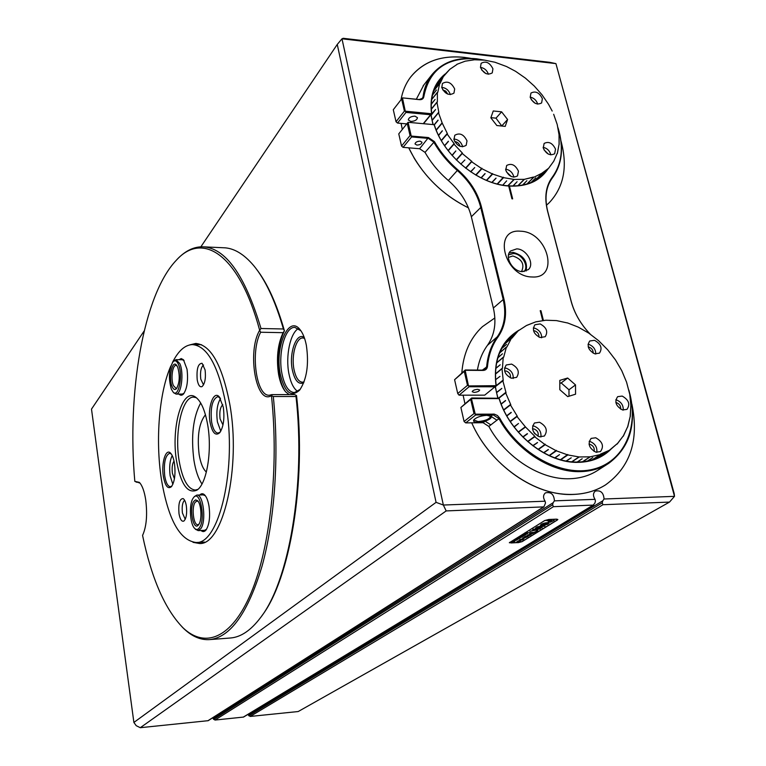 <?xml version="1.0" encoding="UTF-8"?>
<svg xmlns="http://www.w3.org/2000/svg" width="766" height="766" viewBox="0 0 766 766"><rect width="100%" height="100%" fill="white"/><g stroke="black" fill="none" stroke-linecap="round" stroke-linejoin="round"><path stroke-width="1.15" d="M205.46 414.76C199.083 422.755 196.977 435.988 199.131 454.477C200.596 463.162 203.009 469.031 206.37 472.076M222.82 404.745C220.215 407.11 219.306 411.821 220.081 418.878L222.973 424.977M219.986 397.726L217.63 396.673C212.268 399.354 210.257 407.78 211.608 421.97C212.929 429.094 215.074 432.809 218.051 433.106L220.254 432.024M220.522 398.559C217.161 404.103 216.127 411.888 217.41 421.913L220.78 431.181M223.308 407.186C224.716 418.495 223.519 427.007 219.718 432.733C215.476 436.314 212.268 432.886 210.085 422.439C207.327 407.589 213.542 389.951 219.306 396.884L223.308 407.186M204.436 530.34L206.494 529.325M199.773 494.999C201.343 493.333 202.98 493.323 204.666 494.96C206.657 497.096 208.113 500.859 209.022 506.23C210.344 516.906 209.329 524.834 205.977 530.043C204.378 531.91 202.722 532.054 200.998 530.484M196.412 397.717L193.568 397.123C182.078 396.625 174.313 432.244 179.11 460.605C182.385 479.411 187.794 489.225 195.34 490.058L197.877 489.378M200.673 402.973C193.118 417.154 190.868 436.256 193.932 460.299C195.608 470.592 198.289 478.491 201.975 483.997M207.739 425.159C212.335 451.385 206.552 484.639 196.814 490.192C187.574 493.993 180.833 484.304 176.573 461.122C170.933 428.366 181.877 388.123 195.033 396.769C200.807 400.484 205.039 409.954 207.739 425.159M203.565 365.009C200.96 367.249 200.022 371.95 200.769 379.122L203.517 384.896M197.216 379.859C198.26 385.26 199.888 387.5 202.109 386.552C204.982 383.594 205.977 378.059 205.096 369.959L202.08 363.285C198.04 363.467 196.422 368.992 197.216 379.859M184.596 500.246C182.461 502.333 181.734 506.585 182.423 512.99L185.238 519.291M179.005 513.689C180.087 519.492 181.714 521.943 183.917 521.024C186.349 518.438 187.163 513.412 186.349 505.962C185.678 501.979 184.596 499.518 183.112 498.58C179.589 498.723 178.219 503.76 179.005 513.689M178.995 359.704L181.226 358.584L183.467 359.761L187.028 369.241C188.312 380.319 187.143 388.544 183.534 393.935C182.011 395.582 180.479 395.629 178.957 394.069M173.805 360.901L175.989 359.675L179.819 363.601C184.118 372.87 181.379 394.729 176.065 394.069L182.308 394.069L184.051 393.284M174.485 463.535C175.692 474.01 174.696 481.709 171.488 486.621C167.917 489.541 165.207 486.123 163.359 476.385C161.109 463.085 165.839 447.737 170.646 453.223C172.398 455.119 173.681 458.556 174.485 463.535M171.258 453.96L169.564 453.29C165.178 455.636 163.57 463.191 164.738 475.964C165.916 482.839 167.802 486.42 170.406 486.707L171.986 485.96M174.026 461.055C172.302 463.66 171.756 467.729 172.398 473.254L174.428 478.74M172.197 455.521C169.784 460.605 169.104 467.365 170.148 475.82L172.848 484.351M172.484 362.452C178.267 350.914 184.893 344.959 192.362 344.585C207.184 345.792 218.339 365.679 225.855 404.247C237.364 466.973 219.277 544.387 196.134 542.5C179.646 540.49 168.041 519.233 161.32 478.731C155.326 439.722 159.136 392.316 170.866 365.918M184.089 360.547L182.231 359.742M205.336 495.746L203.201 494.884M289.184 394.605L285.613 391.828C282.415 388.056 280.097 382.33 278.642 374.631C276.172 358.526 277.656 344.537 283.085 332.674L284.425 330.797C278.412 343.053 276.708 357.846 279.322 375.177C280.662 382.33 282.769 387.893 285.641 391.857M140.015 483.107L134.816 481.364L139.355 482.379C142.265 485.452 144.401 491.351 145.751 500.083C147.522 515.039 146.459 526.817 142.572 535.415L142.572 535.434C151.601 578.77 165.13 609.612 183.179 627.967C205.01 648.611 231.744 638.653 251.037 593.028C270.274 547.537 279.073 467.7 271.451 395.61L271.442 395.601C256.217 405.607 246.815 351.728 259.655 330.29L259.655 330.27C239.26 253.9 202.368 230.882 176.161 260.421C143.127 295.216 126.926 393.762 134.816 481.354L134.816 481.364M136.243 482.187L138.435 482.13M193.022 542.328L199.495 543.515C223.002 545.421 241.414 467.164 229.704 403.749C222.073 364.769 210.727 344.681 195.675 343.465L189.853 344.872M229.867 638.049L230.662 637.982C240.936 637.092 250.836 630.38 260.363 617.856C288.772 582.16 305.94 484.715 296.011 396.51L273.299 396.529C279.322 455.301 274.831 519.913 262.087 566.007C248.031 612.647 230.623 637.168 209.894 639.581C200.951 640.252 192.381 636.709 184.166 628.963L182.184 627.019M176.391 260.181L177.118 259.396C185.018 251.018 193.444 246.815 202.406 246.786C225.338 247.552 244.871 274.793 260.995 328.509L283.41 328.978C275.233 300.741 265.304 279.6 253.651 265.563C243.655 253.785 233.506 247.849 223.212 247.744L204.072 246.863M256.418 269.077C267.391 283.257 276.727 303.824 284.425 330.778L284.425 330.797M296.011 396.51L296.538 395.591C306.572 482.724 289.902 579.575 261.857 615.797M283.085 332.674L260.67 332.243C250.099 351.47 256.237 396.807 269.45 395.208L271.949 394.605L294.623 394.605L296.528 395.582M260.995 328.509L259.655 330.27L260.67 332.243M284.425 330.778L283.41 328.978M271.949 394.605L271.442 395.601L273.299 396.529M470.927 58.379C444.625 53.802 424.46 60.112 410.442 77.299C405.674 83.714 402.514 91.221 400.991 99.81C402.514 91.221 405.674 83.714 410.442 77.299C422.976 61.663 440.948 55.018 464.368 57.373L470.927 58.379M401.087 123.383L402.303 129.444L401.087 123.383M408.738 147.828L414.416 158.562C427.792 180.249 445.802 196.69 468.447 207.864C441.561 194.353 421.664 174.351 408.738 147.828M549.279 202.674L546.474 205.231L549.279 202.674C563.958 186.942 567.865 166.423 561.009 141.107C567.865 166.423 563.958 186.942 549.279 202.674L548.475 203.45M605.504 484.916C596.178 490.767 585.502 493.936 573.456 494.434C535.539 496.56 490.039 464.885 471.712 422.832C488.488 461.027 527.717 491.303 563.45 494.127C579.46 495.487 593.478 492.423 605.504 484.916C630.437 466.934 639.237 439.99 631.893 404.094C639.237 439.99 630.437 466.934 605.504 484.916L604.652 485.452M494.846 317.957L482.427 326.67C470.161 338.122 463.296 353.547 461.821 372.956C463.296 353.547 470.161 338.122 482.427 326.67L494.846 317.957M463.104 395.17L464.914 403.577L463.104 395.17M540.049 337.519L545.201 336.724C548.264 331.716 546.57 327.455 540.145 323.922L534.927 324.765C531.92 329.773 533.634 334.024 540.049 337.519M541.658 337.806C541.677 333.315 539.446 330.127 534.984 328.269L533.308 327.972M539.398 436.773L544.339 436.046C548.025 430.664 546.417 426.059 539.494 422.238L534.477 422.995C530.857 428.385 532.504 432.981 539.398 436.773M540.882 437.013C541.476 431.909 539.235 428.28 534.17 426.135L532.6 425.886M511.353 378.203L516.619 377.351C519.923 372.123 518.237 367.709 511.583 364.089L506.23 364.98C502.994 370.217 504.698 374.622 511.353 378.203M513.201 378.49C513.498 373.693 511.248 370.294 506.47 368.302L504.535 368.015M594.703 353.806L599.462 353.155C602.612 348.224 600.975 343.944 594.54 340.324L589.715 341.004C586.622 345.945 588.288 350.215 594.703 353.806M595.766 354.036C595.757 349.545 593.554 346.376 589.15 344.509L588.02 344.269M622.49 409.944L626.961 409.389C630.437 404.324 628.848 399.89 622.203 396.079L617.664 396.664C614.246 401.738 615.854 406.171 622.49 409.944M623.237 410.116C623.447 405.338 621.245 401.968 616.601 399.986L615.787 399.804M595.91 452.179L600.429 451.605C604.202 446.319 602.631 441.704 595.728 437.779L591.132 438.391C587.426 443.686 589.016 448.282 595.91 452.179M596.819 452.371C597.356 447.277 595.134 443.667 590.155 441.542L589.159 441.34M589.054 444.223L590.184 444.366C593.458 445.86 594.742 448.206 594.043 451.404M615.864 402.571L616.659 402.715C619.608 404.017 620.92 406.152 620.594 409.121M588.259 346.998L589.178 347.161C591.955 348.367 593.277 350.359 593.143 353.155M504.612 370.955L506.422 371.07C509.629 372.515 510.922 374.765 510.309 377.83M532.494 428.883L534.151 428.998C537.569 430.569 538.833 432.972 537.952 436.218M534.927 433.891L533.835 432.426M533.557 330.768L534.965 330.941C537.856 332.195 539.178 334.254 538.919 337.088M518.036 330.979L511.899 338.199L518.036 330.979L505.167 343.082M510.845 337.126L518.209 330.835L526.443 325.531L518.209 330.835M502.812 380.635L505.972 392.422L502.812 380.635L495.411 386.648L496.492 392.422L501.807 388.477L496.56 392.699L497.977 398.061M596.867 457.944L609.267 450.341L600.429 454.152L609.267 450.341M594.339 459.083L602.679 454.19L596.905 457.953M609.468 450.216L616.994 443.859L610.464 449.575L601.272 455.559L609.813 450.006M511.382 338.323L506.872 347.046L511.382 338.323L504.2 344.441M506.374 347.237L503.674 357.215L506.374 347.237L499.614 352.963M503.205 357.473L502.429 368.398L503.205 357.473L496.588 363.027M501.998 368.714L503.195 380.262L501.998 368.714L495.43 374.153M505.646 392.843L510.683 404.486L505.646 392.843L498.752 398.33M534.678 436.764L544.942 444.539L534.678 436.764L527.86 441.676M534.745 436.247L525.505 426.997L534.974 436.448L527.803 441.618M525.304 426.767L517.002 416.56L525.505 426.997L518.419 432.244L525.17 427.284M510.185 421.386L517.194 416.062L510.424 404.955L517.366 416.321M545.191 444.701L556.116 450.705L545.191 444.701L538.297 449.556M556.375 450.82L567.587 454.88L556.375 450.82L549.375 455.646M567.855 454.947L579 456.938L567.855 454.947L560.741 459.753M579.259 456.957L589.973 456.842L579.259 456.957L572.01 461.793M590.213 456.814L600.161 454.611L590.213 456.814L582.754 461.726M617.185 444.031L623.151 436.084L617.013 444.146M623.323 436.199L627.574 426.911L623.179 436.285M627.718 426.959L630.159 416.637L627.603 427.035M630.265 416.627L630.849 405.568L630.169 416.685M630.925 405.501L629.738 394.193L630.849 405.31M598.619 340.707L588.939 333.258L598.619 340.707M588.709 333.095L578.387 327.197L588.709 333.095M578.139 327.072L567.472 322.898L578.139 327.072M621.8 370.744L615.538 360.02L621.791 370.754M615.395 359.8L607.802 349.938L615.538 360.02M598.878 340.956L607.61 349.717L598.658 340.765M621.887 370.945L626.55 382.129L621.753 370.687M626.636 382.387L629.614 393.772L626.55 382.129M526.644 325.426L535.673 321.892L526.443 325.531M535.894 321.825L545.765 320.236L535.673 321.892M546.005 320.226L556.442 320.6L545.765 320.236M556.691 320.638L567.376 322.946L556.442 320.6M504.325 344.269L511.516 338.132M501.864 348.271L506.508 344.432L501.749 348.473M499.7 352.753L506.47 347.017M497.948 357.607L502.477 353.787L497.881 357.837M496.636 362.778L503.262 357.224M495.793 368.226L500.198 364.788L495.765 368.475M495.439 373.885L502.008 368.456M495.573 379.725L499.987 376.374M495.487 386.275L502.774 380.357M498.475 398.205L505.56 392.565M501.098 403.854L505.608 400.666L501.203 404.122M503.683 409.829L510.29 404.678M532.734 445.649L537.55 442.566L532.973 445.831M538.048 449.393L544.942 444.539M522.785 436.926L527.305 433.633L523.006 437.147M527.63 441.484L534.448 436.563M514.015 426.825L518.486 423.483L514.206 427.074M518.237 432.034L524.969 427.055M517.002 416.56L510.338 421.616M506.709 415.679L511.286 412.539L506.862 415.948M510.166 421.367L516.83 416.302M510.424 404.955L503.808 410.097M543.525 452.696L548.418 449.604L543.774 452.84M549.117 455.531L556.116 450.705M554.785 457.857L559.506 454.64L555.053 457.953M560.482 459.686L567.759 454.487M566.151 460.988L571.235 457.8L566.409 461.036M571.752 461.764L579 456.938M577.229 462.013L582.189 458.729L577.468 462.013M582.514 461.745L589.973 456.842M587.56 460.988L592.798 457.551L587.781 460.94M592.242 459.791L600.161 454.611M600.391 454.535L592.444 459.724M568.994 396.223L568.975 389.779L561.181 382.943L559.812 383.354M559.812 380.376L559.812 389.693L567.721 396.616L575.563 394.193L575.515 384.905L567.663 378.021L559.812 380.376M568.975 389.779L575.515 384.905M561.181 382.943L567.663 378.021M503.233 380.539L495.487 386.524M506.058 392.699L498.637 398.253M510.817 404.764L503.722 409.906M538.172 449.479L545.201 444.184M549.184 455.55L556.327 450.331M554.814 457.867L559.525 454.65M543.621 452.754L548.255 449.518M506.738 415.727L511.161 412.328M514.024 426.834L518.486 423.483M522.967 437.108L527.477 433.805M532.877 445.755L537.454 442.499M501.136 403.96L505.541 400.494M496.598 392.546L501.778 388.381M530.206 97.311C533.26 103.429 537.062 105.296 541.619 102.941L542.366 98.661C539.302 92.542 535.491 90.685 530.943 93.079L530.206 97.311M537.675 104.119L537.608 103.841C536.324 100.183 533.845 97.933 530.158 97.091M441.762 87.544C445.017 94.046 449.087 95.894 453.96 93.107L454.678 88.971C451.394 82.469 447.325 80.631 442.451 83.475L441.762 87.544M450.303 94.63L450.245 94.371C448.79 90.216 445.956 87.879 441.714 87.343M480.454 67.341C483.643 73.622 487.569 75.47 492.251 72.885L492.931 68.816C489.733 62.525 485.788 60.696 481.125 63.319L480.454 67.341C484.399 68.059 487.042 70.348 488.392 74.206L488.402 74.254M543.257 147.991C546.254 154.119 550.045 156.034 554.661 153.736L555.532 149.14C552.525 143.012 548.715 141.116 544.119 143.453L543.257 147.991M550.783 154.866L550.639 154.129C549.337 150.385 546.828 148.116 543.123 147.311M505.752 170.129C508.796 176.448 512.722 178.373 517.529 175.902L518.458 171.201C515.394 164.872 511.458 162.966 506.661 165.485L505.752 170.129M513.833 177.185L513.66 176.18C512.263 172.159 509.572 169.822 505.589 169.181M453.96 139.661C457.158 146.182 461.218 148.068 466.168 145.329L467.011 140.877C463.794 134.347 459.724 132.48 454.784 135.266L453.96 139.661M462.578 146.804L462.444 146.057C460.969 141.815 458.106 139.46 453.845 138.981M454.678 141.547C457.254 141.834 458.987 143.261 459.878 145.827L459.964 146.287M506.345 171.747L511.257 176.515M543.984 149.839L548.255 154.043M443.773 75.719L440.124 83.312L443.773 75.719L435.557 86.663M439.205 81.282L449.834 69.313L443.878 75.556M431.028 114.546L435.605 109.538L431.134 115.273L432.168 120.444M438.506 112.765L442.193 123.01L438.506 112.765L432.11 120.511L433.163 124.504M538.259 178.296L548.475 168.424L541.801 173.269L548.619 168.281L553.674 161.329L548.619 168.281M536.842 179.388L543.314 173.25L538.287 178.296M552.19 111.06L548.513 104.253L541.935 94.697L534.285 86.051L525.438 78.151L515.566 71.305L506.546 66.537L495.066 62.285M494.826 62.218L484.677 60.16L494.826 62.218M484.447 60.131L474.652 59.777L484.447 60.131M474.432 59.786L465.288 61.165L474.432 59.786M465.086 61.223L456.862 64.325L465.086 61.223M439.684 83.523L437.807 92.217L439.684 83.523L433.719 90.953M449.987 69.189L456.986 64.459L449.834 69.313M437.386 92.495L437.357 102.012L437.386 92.495L431.641 99.609M436.984 102.338L438.832 112.382L436.984 102.338L431.315 109.299M442.298 123.259L447.344 133.552L442.193 123.01L436.227 130.134M447.133 134.012L454.133 143.663L447.133 134.012L441.436 140.695M453.979 144.152L462.329 153.009L453.979 144.152L448.234 150.758M471.655 161.779L481.651 168.558L471.655 161.779L465.785 168.261M471.674 161.272L462.243 153.506L471.904 161.454L465.757 168.242M481.9 168.702L492.394 173.949L481.9 168.702L475.964 175.127M492.643 174.045L503.291 177.597L492.643 174.045L486.63 180.441M503.54 177.655L513.986 179.407L503.54 177.655L497.45 184.022M514.225 179.426L524.145 179.349L514.225 179.426L508.05 185.803M557.38 153.449L559.036 144.41L557.294 153.535M559.142 144.448L559.036 134.759L559.075 144.515M559.103 134.749L557.246 124.695L559.046 134.797M557.236 153.353L553.78 161.157L557.303 153.152M541.629 173.375L533.663 177.367L541.639 173.442M533.471 177.042L524.375 179.321L533.471 177.185M553.751 114.507L557.188 124.456L553.655 114.268M483.873 60.064L476.912 58.925C446.961 56.837 429.266 69.409 423.828 96.64C423.426 98.776 421.999 99.791 419.548 99.676L402.6 97.885L419.174 99.523L422.439 98.326L423.062 96.765C424.153 88.368 427.007 81.139 431.631 75.058C442.097 62.257 457.063 56.837 476.529 58.791L484.677 60.16M432.531 94.917L436.496 89.986L432.484 95.118M431.679 99.388L437.424 92.274M435.337 87.113L439.741 81.608L435.26 87.267M433.786 90.771L439.751 83.331M431.258 104.128L435.098 99.398L431.248 104.348M431.296 109.069L436.974 102.108M432.062 120.272L438.449 112.525M434.083 124.848L438.028 120.109L434.245 124.992M436.16 129.961L441.829 123.192M438.516 135.247L442.298 130.766L438.631 135.486M441.293 140.465L446.999 133.782M441.925 123.441L436.256 130.201M444.491 145.569L448.455 141.384L444.644 145.808M448.062 150.538L453.807 143.922M451.988 155.306L455.827 150.931L452.179 155.517M462.53 153.21L456.249 159.855L462.042 153.305M470.554 171.718L474.719 167.582L470.793 171.881M475.724 174.993L481.651 168.558M460.778 164.115L464.866 159.97M465.565 168.089L471.425 161.607M462.243 153.506L456.44 160.046M481.01 177.865L484.983 173.604L481.259 177.99M486.381 180.336L492.394 173.949M491.801 182.375L496.071 178.2L492.04 182.452M497.201 183.964L503.291 177.597M506.652 180.853L502.793 185.142M507.81 185.774L513.986 179.407M512.933 185.994L517.098 181.714L513.163 185.994M517.873 185.755L524.145 179.349M541.821 173.643L534.984 180.517M531.135 182.432L535.827 177.808L531.317 182.356M534.831 180.604L541.648 173.738M533.663 177.367L527.219 183.888M522.584 185.066L526.864 180.719L522.795 185.018M527.027 183.945L533.462 177.434M524.375 179.321L518.094 185.726M531.202 99.599L535.118 103.266M442.719 89.852L445.841 91.202L447.708 94.084M481.565 69.83L485.826 73.536M501.835 126.026L495.985 118.156L490.91 117.638M501.615 111.836L493.256 110.965L490.843 117.811L496.847 125.538L505.225 126.371L507.58 119.515L501.615 111.836L495.985 118.156M501.912 125.787L507.58 119.515M447.488 133.791L441.36 140.571M454.305 143.884L448.11 150.596M475.887 175.088L481.871 168.204M486.506 180.383L492.567 173.566M497.249 183.974L503.415 177.205M491.877 182.404L495.908 178.152M481.153 177.942L485.127 173.671M470.745 171.843L474.661 167.553M452.017 155.335L455.856 150.969M444.548 145.655L448.349 141.231M438.583 135.381L442.365 130.909M433.834 124.647L408.067 122.311L433.834 124.647L434.619 125.787C444.242 156.245 478.635 184.137 508.289 185.812L508.701 186.014C478.626 184.328 443.734 155.862 434.236 124.963L438.095 120.319M432.972 124.456L430.894 114.699M435.902 85.983L437.032 84.001M541.313 175.615L537.464 178.976M497.776 397.994L495.229 386.552M505.819 342.22L508.241 339.357M601.856 455.186L595.354 458.69M610.856 449.307C602.478 457.541 591.84 461.879 578.933 462.338C547.403 463.899 509.84 434.083 499.097 398.588L471.416 398.588L475.265 414.176L494.367 414.138L497.412 415.507L499.729 418.188C519.674 454.401 561.756 477.084 592.97 469.29C624.338 461.821 639.409 426.949 629.125 391.167M499.097 398.588L499.48 399.354C510.348 434.332 547.374 463.516 578.454 462.003C587.982 461.716 596.369 459.179 603.618 454.401L607.39 451.576M628.876 390.114C637.379 422.382 630.715 446.76 608.874 463.229C600.793 468.466 591.457 471.262 580.887 471.617C551.357 472.89 516.255 450.408 498.972 418.619L493.16 414.856L475.619 414.981L465.709 422.889L483.097 422.717L488.852 426.432C505.886 457.886 540.624 480.071 569.923 478.731C580.408 478.357 589.676 475.571 597.719 470.362L608.137 463.708M477.955 422.363C474.24 422.286 472.89 421.396 473.905 419.711C476.624 417.183 480.952 415.718 486.908 415.316L491.13 416.445C491.715 418.006 489.704 419.577 485.089 421.166L477.955 422.363M474.125 419.452L474.001 420.122L478.128 421.568C485.213 420.898 489.359 419.184 490.566 416.436L490.125 415.756M477.802 389.32C474.585 389.607 472.718 390.401 472.191 391.704L474.058 392.412C477.266 392.125 479.133 391.33 479.669 390.028L477.802 389.32M420.151 141.145C417.106 141.289 415.402 142.227 415.019 143.96L416.886 145.08C419.921 144.937 421.626 143.998 422.009 142.265L420.151 141.145M410.758 121.449L408.307 119.927C408.785 117.581 411.016 116.317 415.009 116.154L417.46 117.677C416.982 120.023 414.741 121.277 410.758 121.449M520.487 231.217C492.222 228.325 504.066 276.842 532.054 276.976C560.166 279.006 547.767 231.591 520.487 231.217M516.696 248.883L510.606 250.98C504.028 256.591 512.626 271.7 522.393 271.624L528.301 269.622C535.032 264.059 526.501 248.883 516.696 248.883M526.06 271.03C527.898 261.493 523.561 255.27 513.038 252.349L509.16 252.991M442.595 77.05L439.291 80.727C432.618 89.507 430.109 100.48 431.746 113.674L423.617 123.594M548.083 168.817C539.915 181.063 527.027 186.808 509.419 186.061L509.007 185.87C523.255 186.598 534.553 182.777 542.903 174.409L545.516 171.393M515.92 332.789L511.497 336.178C498.743 347.888 493.63 364.3 496.177 385.413L496.033 385.681C493.065 359.647 500.734 341.129 519.051 330.127M493.333 414.052L491.13 416.445L496.933 420.189L488.852 426.432M404.419 111.099L401.633 98.977L393.293 109.72L396.022 121.746L404.419 111.099L431.574 113.751C429.467 96.583 433.901 83.398 444.874 74.197M467.48 385.336L464.273 371.366L454.592 379.706L457.733 393.542L467.48 385.336L468.763 385.93L496.033 385.681M454.592 379.706L465.259 369.988L482.666 370.122L485.347 369.193L486.669 366.454C487.77 354.955 491.312 345.064 497.297 336.791C504.555 326.316 506.489 313.773 503.118 299.171L480.636 207.079C477.017 193.176 469.252 180.987 457.34 170.502C447.698 162.153 439.837 152.673 433.748 142.064L428.29 138.368L411.591 136.932L403.06 147.359L419.615 148.728L425.025 152.377C431.038 162.89 438.803 172.264 448.349 180.517C460.136 190.878 467.806 202.952 471.349 216.74L493.352 308.018C496.655 322.496 494.683 334.934 487.454 345.332C482.35 352.36 478.999 360.604 477.419 370.083M465.709 422.889L464.081 421.501L473.972 413.573L470.717 399.402L460.893 407.474L464.081 421.501M460.893 407.474L471.703 397.985L498.666 398.263M468.763 385.93L469.118 386.744L494.98 386.801L484.696 395.16L459.054 395.17L457.733 393.542M403.06 147.359L401.537 146.038L410.049 135.592L407.225 123.307L398.77 133.859L401.537 146.038M423.359 123.565L430.578 114.747L405.951 112.43L397.535 123.067L396.022 121.746M402.476 97.991L405.291 111.309M508.701 186.014L511.937 198.815L512.655 198.863L509.419 186.061M408.067 122.311L411.237 136.07L428.443 137.554L434.446 141.624C440.498 152.166 448.301 161.578 457.877 169.87C469.912 180.46 477.754 192.773 481.412 206.82L503.913 298.922C507.322 313.667 505.368 326.335 498.044 336.916C492.098 345.14 488.584 354.964 487.502 366.387C487.128 368.944 485.663 370.294 483.097 370.428L465.163 370.284L468.438 385.643M543.372 320.284L540.949 310.709L540.222 310.69L542.663 320.36M590.184 334.1C580.733 324.267 574.366 313.275 571.072 301.124L547.537 211.052C544.195 197.293 545.804 185.966 552.372 177.061C561.899 163.847 563.814 147.589 558.127 128.286M423.818 84.978L416.311 99.245M558.031 127.817C564.054 147.56 562.206 164.192 552.487 177.722C545.986 186.54 544.396 197.752 547.709 211.368L571.235 301.402C574.51 313.476 580.848 324.401 590.26 334.158M540.356 311.216L540.949 310.709M469.118 386.744L459.054 395.17M397.535 123.067L406.756 123.901M483.097 422.717L485.089 421.166L490.853 424.891M421.3 99.216L423.828 96.64M494.98 386.801L495.765 385.997M464.962 370.553L464.273 371.366M410.049 135.592L410.93 135.802M407.876 122.541L407.225 123.307M411.237 136.07L411.591 136.932M405.597 111.577L405.951 112.43M430.578 114.747L431.306 114M402.274 98.211L401.633 98.977M471.416 398.588L470.717 399.402M473.972 413.573L474.939 413.889M475.265 414.176L475.619 414.981M280.289 374.114C274.64 347.343 288.504 314.577 299.994 329.581C302.857 333.086 304.983 338.342 306.362 345.342C309.091 364.415 306.84 379.352 299.611 390.162C291.051 397.765 284.617 392.412 280.289 374.114M299.994 329.581L300.885 330.749L294.776 327.36C285.029 326.747 277.838 353.413 281.936 373.588C284.425 385.729 288.571 392.068 294.383 392.594L300.243 389.339M303.719 382.78C298.52 384.915 294.719 380.616 292.325 369.892C288.792 353.145 296.423 331.783 304.226 337.433M304.552 338.352L302.79 337.978C296.126 337.547 291.147 355.644 293.981 369.365C295.705 377.581 298.539 381.861 302.503 382.215L304.064 381.87M524.126 271.537C529.335 266.195 521.723 253.536 513.335 253.536L508.519 254.886M521.55 271.547C524.854 264.251 521.933 259.052 512.818 255.968L508.346 257.453M298.453 328.528C290.199 333.009 285.412 356.18 288.897 373.636C290.678 382.703 293.627 388.659 297.754 391.512M248.308 715.032L250.185 716.449L298.194 711.537L669.503 502.084L602.966 504.717L602.229 502.86L602.746 500.83L248.308 715.032L248.519 714.036M213.12 718.623L553.119 502.726L554.431 500.859L595.019 499.336L595.412 501.108L594.904 503.138L593.19 505.1L553.416 506.68L214.978 720.059L213.12 718.623L213.436 717.33M214.978 720.059L243.521 717.072L593.727 504.928M556.528 519.147L548.705 519.492L544.674 520.574L509.342 542.749L518.276 542.654L522.106 541.639L557.38 520.009L557.849 519.472L556.528 519.147M446.166 510.922L140.283 727.7L208.18 720.682L543.879 506.872L446.166 510.922L443.351 505.033L545.076 501.213L545.526 503.013L543.879 506.872M337.26 44.438L341.981 38.798L343.225 38.3L549.691 62.305L555.925 63.616L341.981 38.798L443.351 505.033L436.074 502.352L337.26 44.438L200.874 246.805M602.746 500.83L604.048 499.001C603.56 492.701 600.659 490.058 595.345 491.063C592.98 493.093 592.874 495.851 595.019 499.336M604.048 499.001L674.501 496.349L555.925 63.616L674.204 493.639L674.501 496.349L669.503 502.084M554.431 500.859C553.99 494.348 550.993 491.686 545.449 492.864C543.075 494.96 542.95 497.747 545.076 501.213M144.228 330.864L91.499 409.111L133.887 722.443L436.074 502.352M553.416 506.68L552.621 504.784L553.119 502.726M133.887 722.443L136.224 725.689L140.283 727.7M535.721 532.073L537.895 531.298L535.721 532.073M537.387 531.049L534.773 531.977L537.387 531.049M529.842 531.317L535.75 530.11L537.311 530.819L537.799 530.455L536.535 529.095L533.605 529.153L532.686 529.584L535.463 529.813L529.842 531.317L535.683 529.833L536.468 530.675L537.655 530.292M542.472 525.581L547.996 524.183L543.238 525.103L541.275 524.442L540.47 525.093L542.472 525.581M540.48 524.978L542.405 525.304L547.47 524.155M528.176 536.286L525.505 536.363L529.967 535.29L525.897 536.085L528.176 536.286M526.041 537.464L522.728 537.991L525.782 536.995L523.954 537.234L524.758 536.736L527.87 536.583L525.869 537.301M522.738 538.469L523.848 538.01L522.738 538.469M524.107 538.527L523.168 539.475L520.468 539.388L524.107 538.527M520.765 540.48L520.909 539.953L519.166 540.183L519.961 539.695L523.063 539.542L520.708 540.26M519.262 541.734L516.255 542.069L519.262 541.734M518.841 538.891L517.194 538.938L519.875 538.287L517.433 538.766L518.841 538.891M517.538 539.609L515.499 539.934L517.49 539.436M516.504 540.174L514.273 540.7L516.504 540.174M514.876 540.873L513.163 541.447L514.876 540.873M513.201 542.156L512.215 541.974L512.703 541.677L514.608 541.572L513.172 542.022M520.2 537.569L518.477 538.153L520.2 537.569M520.928 537.426L521.78 537.09L520.267 536.976L522.192 536.88L520.928 537.426M522.948 536.392L521.215 536.382L524.27 535.597L522.173 536.047L523.733 535.932L521.656 536.372L522.948 536.392M524.614 535.357L522.881 535.348L525.936 534.563L523.839 535.013L525.399 534.898L523.322 535.338L524.614 535.357M526.29 534.323L524.547 534.314L527.621 533.529L525.514 533.979L527.085 533.864L524.997 534.304L526.29 534.323M524.834 532.906L536.88 532.447L522.019 541.562L518.189 542.577L511.066 542.95L509.649 542.338M524.854 533.021L509.725 542.644M519.511 540.662L520.296 541.265L517.51 541.265L519.511 540.662M530.445 534.122L531.068 534.639L527.621 535.08L530.445 534.122M531.623 533.883L533.031 533.337L530.474 533.825L531.556 533.404L529.766 533.643L530.579 533.146L533.701 532.992L531.623 533.883M535.827 531.786L537.665 531.307L535.817 531.728M544.77 520.66L548.791 519.578L556.126 519.252L557.447 519.578L556.978 520.114L537.186 532.255L525.16 532.839L544.741 520.535M537.569 527.918L537.158 527.41L535.472 528.071L536.803 528.387L542.271 527.745L537.569 527.918M540.384 528.933L537.282 529.363L540.356 528.837M547.527 523.81L549.117 523.197C547.862 522.374 545.382 522.651 541.667 524.03L547.527 523.81M537.885 527.027L544.904 526.156L540.643 526.022L536.64 527.171L544.932 525.821M549.854 520.88L548.121 522.125L551.721 520.401L546.924 520.736M550.065 522.288L554.211 520.353L550.065 522.288M535.491 527.937L541.849 527.717M537.636 529.115L540.011 528.846M542.041 523.858L547.585 523.37M547.661 523.609L549.04 523.034M537.062 526.874L537.818 526.749M548.303 521.837L551.309 520.373M533.04 529.335L535.463 529.813M550.361 522.106L553.971 520.258M514.158 541.686L513.124 541.983L514.178 541.84M514.752 541.342L513.306 541.38L514.752 541.342M520.076 538.048L518.62 538.086L520.076 538.048M537.33 531.518L536.65 531.499M536.535 531.566L537.311 531.47M519.482 540.987L517.701 541.179L519.482 540.987M522.316 539.724L520.746 540.087M520.621 540.097L522.355 539.877M531.039 534.247L527.86 534.965L531.077 534.39M198.787 524.48L198.471 524.902C193.434 531.671 188.809 508.279 193.76 501.385L195.598 499.882L197.571 500.677C201.381 503.98 202.205 519.951 198.787 524.48M198.183 501.424L196.967 501.002L195.091 502.391C191.347 507.513 193.549 525.495 197.848 524.681L198.969 524.183M199.476 527.65C205.92 519.022 199.945 488.89 193.597 497.565L193.089 498.264C188.809 504.248 189.901 524.26 194.746 528.463C196.412 530.034 197.992 529.756 199.476 527.65M194.392 496.588L196.795 495.085C203.229 493.773 206.561 521.206 200.816 528.664L198.116 530.608L195.426 529.191M172.082 386.495C168.367 378.251 172.063 359.742 176.429 365.037L177.702 367.153C180.087 375.637 179.675 382.799 176.486 388.64C174.878 390.229 173.413 389.521 172.082 386.495M177.003 365.794L175.96 365.411C172.398 365.028 170.607 379.4 173.413 385.624L176.017 388.343L176.984 387.969M171.325 389.099L173.03 391.953C178.516 398.732 183.313 374.976 178.478 364.482C176.793 360.757 174.945 359.886 172.953 361.868C168.893 369.222 168.348 378.299 171.325 389.099M176.065 394.069L173.681 392.699M428.261 605.159L429.506 604.403M409.954 616.247L432.828 602.976L433.451 602.009M431.746 603.053L432.828 602.976M308.095 657.037L308.631 656.701M311.073 655.15L312.202 654.423M296.854 664.208L298.185 664.084L315.228 653.254L315.985 652.019M313.869 653.369L315.228 653.254M499.729 418.188L496.933 420.189M434.446 141.624L425.025 152.377M448.349 180.517L457.877 169.87M487.454 345.332L497.297 336.791L498.044 336.916M493.352 308.018L503.913 298.922M471.349 216.74L481.412 206.82M482.331 370.122L487.502 366.387M419.615 148.728L428.443 137.554M552.487 177.722L552.372 177.061M243.205 717.168L593.19 505.1M602.966 504.717L250.185 716.449M207.845 720.787L543.295 507.082M248.826 715.808L602.229 502.86M213.618 719.408L552.621 504.784M201.554 344.729L193.08 344.595M204.704 542.108L196.134 542.5M195.694 397.181L195.033 396.769M230.662 637.982L209.894 639.581M196.402 343.474L195.675 343.465M183.179 627.967L184.166 628.963M176.161 260.421L177.118 259.396M518.008 331.008L510.644 337.299M444.941 74.12L438.602 82.039M539.293 177.635L540.949 175.979M598.849 457.149L601.444 455.454M542.309 175.002L542.903 174.409M602.957 454.832L603.618 454.401M423.129 85.849L431.631 75.058M193.597 497.565L194.516 496.435M196.891 495.085L204.541 494.846M198.116 530.608L204.522 530.34M194.746 528.463L195.742 529.526M173.03 391.953L173.968 393.025M176.103 359.675L182.346 359.742M172.953 361.868L173.892 360.805"/></g></svg>
